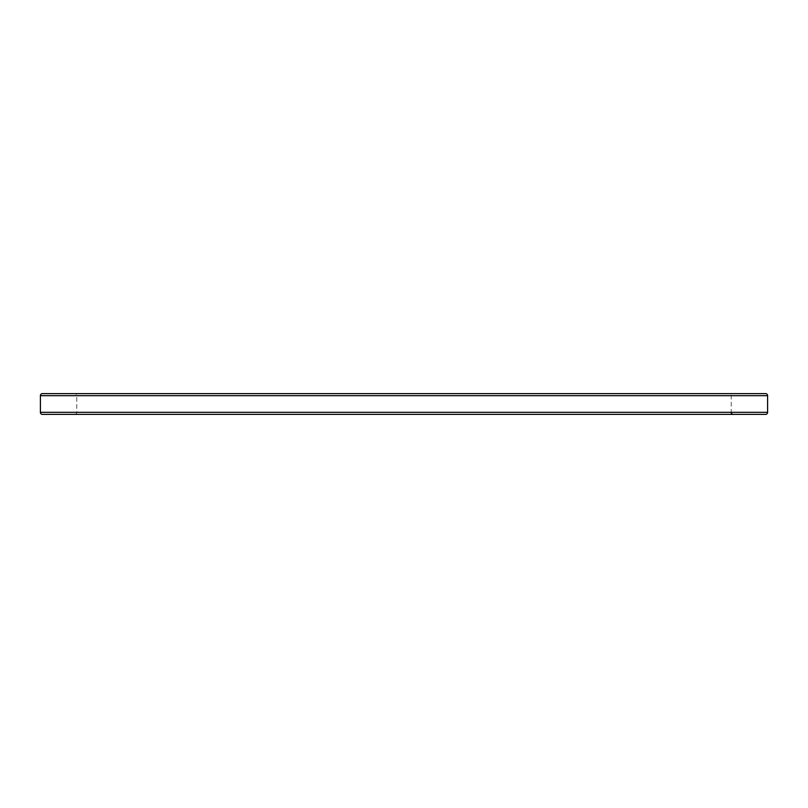 <?xml version="1.0" encoding="UTF-8"?>
<svg xmlns="http://www.w3.org/2000/svg" width="808" height="808" viewBox="0 0 808 808"><rect width="100%" height="100%" fill="white"/><g stroke="black" fill="none" stroke-linecap="round" stroke-linejoin="round"><path stroke-width="0.61" stroke-dasharray="4.04 3.03" d="M42.481 414.393L765.519 414.393M733.321 414.393L74.679 414.393L733.321 414.393M74.679 414.393A2.081 2.081 0 0 0 76.76 412.312L76.76 395.688A2.081 2.081 0 0 0 74.679 393.607L733.321 393.607L74.679 393.607M42.481 393.607L765.519 393.607M731.24 412.312L76.76 412.312L731.24 412.312L731.24 395.688A2.081 2.081 0 0 1 733.321 393.607M40.4 412.312L767.6 412.312M767.6 395.688L40.4 395.688M731.24 395.688L76.76 395.688L731.24 395.688"/><path stroke-width="1.21" d="M767.6 412.312L40.4 412.312A2.081 2.081 0 0 0 42.481 414.393L765.519 414.393A2.081 2.081 0 0 0 767.6 412.312L767.6 395.688A2.081 2.081 0 0 0 765.519 393.607L42.481 393.607A2.081 2.081 0 0 0 40.4 395.688L767.6 395.688M40.4 412.312L40.4 395.688M733.321 414.393A2.081 2.081 0 0 1 731.24 412.312"/></g></svg>
